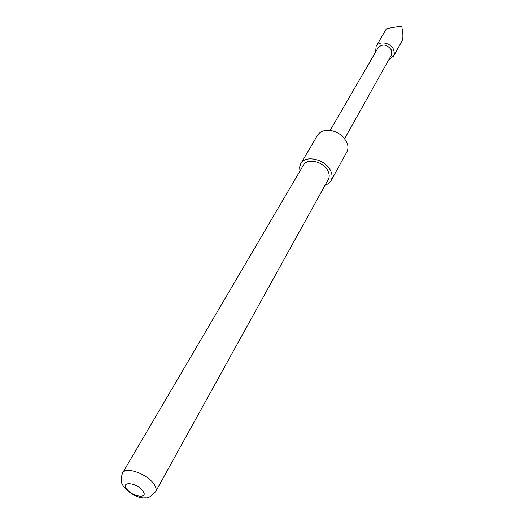 <?xml version="1.0" encoding="UTF-8"?>
<svg xmlns="http://www.w3.org/2000/svg" width="524" height="524" viewBox="0 0 524 524"><rect width="100%" height="100%" fill="white"/><g stroke="black" fill="none" stroke-linecap="round" stroke-linejoin="round"><path stroke-width="0.79" d="M388.841 59.664L393.727 55.878L394.343 53.179L393.662 49.787C391.009 42.654 379.147 40.381 376.121 46.367L375.597 52.105M376.121 46.367L386.247 29.03C385.834 28.617 396 26.835 401.77 26.2L402.812 33.457C403.054 36.831 402.832 39.274 402.131 40.793L393.517 56.284M299.951 171.073L299.643 167.117L300.796 163.619C305.315 154.547 325.522 159.257 330.618 170.726C332.413 174.492 332.53 177.859 330.985 180.832L328.561 183.603L325.004 185.358M300.796 163.619L317.57 135.251C320.387 131.059 325.103 129.533 331.712 130.679C336.356 131.734 340.312 133.987 343.587 137.452L346.633 141.893C348.336 145.62 348.408 148.967 346.849 151.947L330.985 180.832M142.633 490.667C136.482 482.342 120.003 480.966 126.952 489.259C132.998 497.394 149.386 498.979 142.633 490.667M327.998 171.034C323.78 161.575 307.116 157.704 303.396 165.211L122.688 472.779C125.511 466.373 146.497 473.598 153.571 483.547C156.021 486.842 156.722 489.527 155.674 491.591L328.299 179.404C329.589 176.942 329.485 174.151 327.998 171.034M344.622 138.67L391.382 55.125L391.494 50.186C387.197 44.357 382.769 43.499 378.204 47.612L330.127 130.411M122.688 472.779C119.118 482.172 122.577 484.674 125.066 488.486C132.703 495.435 139.541 498.534 145.574 497.787C148.017 498.435 151.384 496.372 155.674 491.591"/></g></svg>
